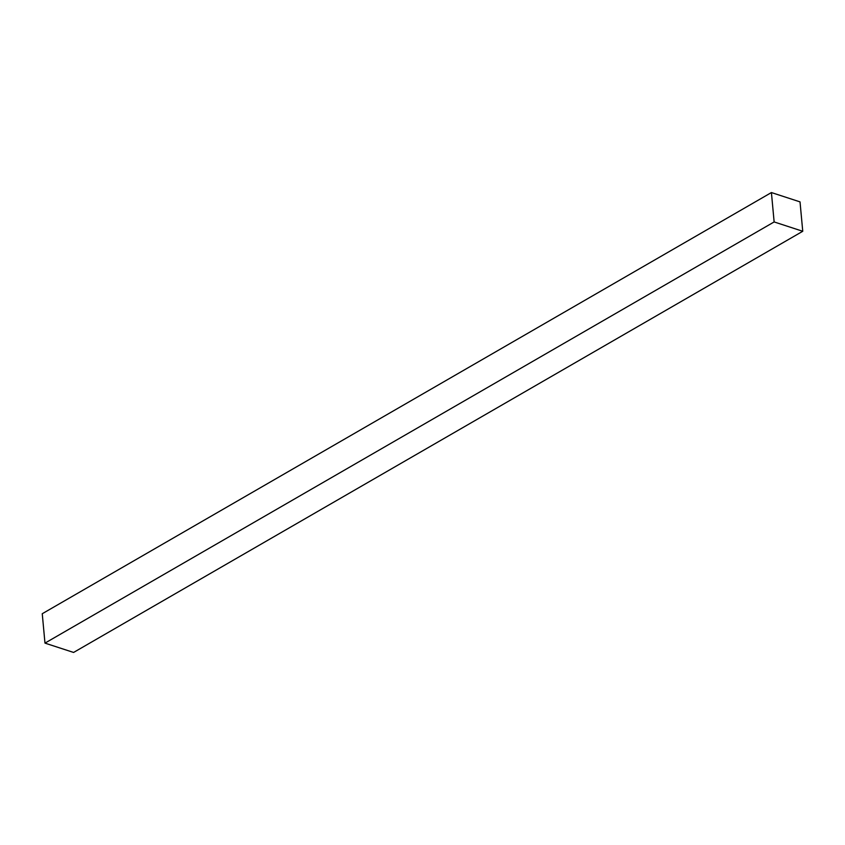 <?xml version="1.0" encoding="UTF-8"?>
<svg xmlns="http://www.w3.org/2000/svg" width="845" height="845" viewBox="0 0 845 845"><rect width="100%" height="100%" fill="white"/><g stroke="black" fill="none" stroke-linecap="round" stroke-linejoin="round"><path stroke-width="1.27" d="M73.589 652.446L802.75 231.276L800.025 201.881L771.411 192.554L774.136 221.939L802.75 231.276L73.589 652.446L44.975 643.119L774.136 221.939L44.975 643.119L42.25 613.723L771.411 192.554L42.25 613.723L44.975 643.119L73.589 652.446M802.75 231.276L774.136 221.939L771.411 192.554L800.025 201.881L802.75 231.276"/></g></svg>
